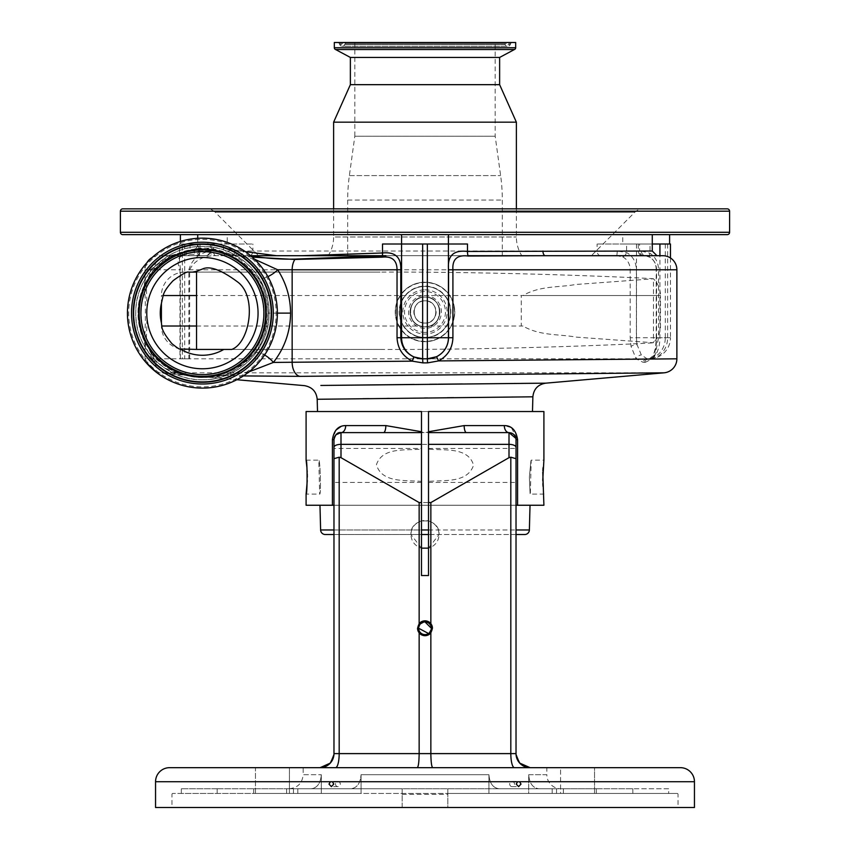<?xml version="1.0" encoding="UTF-8"?>
<svg xmlns="http://www.w3.org/2000/svg" width="850" height="850" viewBox="0 0 850 850"><rect width="100%" height="100%" fill="white"/><g stroke="black" fill="none" stroke-linecap="round" stroke-linejoin="round"><path stroke-width="0.64" stroke-dasharray="4.25 3.19" d="M196.552 271.331L196.701 272.117L380.088 272.117C515.281 271.575 657.964 278.619 653.448 278.811L653.448 342.741L575.737 337.078C560.203 334.061 539.739 336.026 522.952 326.007L521.284 326.007L521.284 295.545L522.952 295.545C539.878 285.504 560.097 287.513 575.577 284.495L653.448 278.811C658.028 283.454 660.376 289.032 660.471 295.545L196.552 295.545M231.742 349.435L380.088 349.435C515.387 349.977 657.964 342.943 653.448 342.741C658.208 337.652 660.556 332.074 660.471 326.007L660.471 295.545L522.952 295.545M425 326.825C405.811 327.749 405.801 296.151 425 297.075C444.168 296.14 444.231 327.728 425 326.825L420.134 326.007C404.526 321.587 408.808 296.14 425 297.075C441.161 296.119 445.506 321.566 429.866 326.007L425 326.825C444.178 327.771 444.199 296.14 425 297.075C405.843 296.14 405.769 327.728 425 326.825A14.875 14.875 0 0 1 410.125 311.95A14.875 14.875 0 0 1 425 297.075A14.875 14.875 0 0 1 439.875 311.95A14.875 14.875 0 0 1 425 326.825A14.875 14.875 0 0 1 410.125 311.95A14.875 14.875 0 0 1 425 297.075A14.875 14.875 0 0 1 439.875 311.95A14.875 14.875 0 0 1 425 326.825M232.847 266.539A55.643 55.643 0 0 0 149.079 297.245A55.643 55.643 0 0 0 202.417 368.772A55.643 55.643 0 0 0 232.847 266.539M380.088 349.435L185.204 349.435M184.843 272.117L188.562 272.117L184.843 272.117A23.428 23.428 0 0 0 161.404 295.545L163.147 295.545L161.404 295.545L161.404 303.131M192.663 272.117L380.088 272.117M180.126 348.957A23.428 23.428 0 0 1 161.404 326.007L161.404 323.117M161.404 375.891A74.981 74.981 0 0 0 265.179 354.131A74.981 74.981 0 0 0 243.419 250.357A74.981 74.981 0 0 0 139.644 272.117A74.981 74.981 0 0 0 161.404 375.891A74.981 74.981 0 0 0 265.179 354.131A74.981 74.981 0 0 0 243.419 250.357A74.981 74.981 0 0 0 139.644 272.117A74.981 74.981 0 0 0 161.404 375.891M168.906 364.416A61.274 61.274 0 0 0 253.704 346.63A61.274 61.274 0 0 0 235.928 261.832A61.274 61.274 0 0 0 151.119 279.608A61.274 61.274 0 0 0 168.906 364.416A61.274 61.274 0 0 0 253.704 346.63A61.274 61.274 0 0 0 235.928 261.832A61.274 61.274 0 0 0 151.119 279.608A61.274 61.274 0 0 0 168.906 364.416M202.417 374.744A61.625 61.625 0 0 1 140.792 313.119A61.625 61.625 0 0 1 202.417 251.494A61.625 61.625 0 0 1 264.031 313.119A61.625 61.625 0 0 1 202.417 374.744A61.625 61.625 0 0 1 140.792 313.119A61.625 61.625 0 0 1 202.417 251.494A61.625 61.625 0 0 1 264.031 313.119A61.625 61.625 0 0 1 202.417 374.744A61.625 61.625 0 0 1 140.792 313.119A61.625 61.625 0 0 1 202.417 251.494A61.625 61.625 0 0 1 264.031 313.119A61.625 61.625 0 0 1 202.417 374.744A61.625 61.625 0 0 1 140.792 313.119A61.625 61.625 0 0 1 202.417 251.494A61.625 61.625 0 0 1 264.031 313.119A61.625 61.625 0 0 1 202.417 374.744A61.625 61.625 0 0 1 140.792 313.119A61.625 61.625 0 0 1 202.417 251.494M252.28 257.125L233.474 255.329L230.626 254.331C218.174 249.454 208.76 247.446 202.417 248.296L193.673 249.284L195.213 255.712L207.028 255.712L159.067 255.712L195.213 255.712A4.686 4.643 -90 0 0 199.856 251.026L197.721 244.641L207.74 243.599L238.414 250.771L245.331 251.643M199.336 250.187A4.686 4.293 -15.8 0 1 195.202 254.458L174.909 254.394C178.553 251.09 153.956 266.602 152.246 272L148.314 277.504L143.746 286.471C145.956 283.178 145.934 343.262 143.746 339.766A64.43 64.43 0 0 1 143.746 286.471A14.057 14.057 -8.8 0 0 145.01 280.659L150.344 269.779L164.602 259.346C170.34 256.126 171.785 254.915 168.948 255.712L174.038 254.745C171.626 255.776 161.904 261.269 157.239 266.486L152.331 271.894A14.057 11.9 38.8 0 0 154.551 266.433A14.057 13.579 90 0 1 167.737 255.712M149.589 350.668A14.057 13.026 -34.6 0 1 149.706 350.837A14.057 13.026 -34.6 0 1 151.821 358.817L145.01 345.589A14.057 14.057 8.8 0 0 143.746 339.766L151.789 353.685C152.617 357.627 172.762 372.767 179.616 373.936L186.278 375.498L207.464 377.358L220.182 375.838C227.981 375.636 239.222 368.263 253.895 353.717A14.057 5.961 -141.6 0 1 253.916 353.685L253.916 353.685A14.057 5.961 -141.6 0 1 264.594 355.013M253.895 353.717C262.809 342.848 267.527 329.311 268.058 313.119C267.771 299.54 264.233 287.64 257.433 277.429C244.407 262.193 235.492 254.49 230.669 254.331L230.626 254.331A4.686 3.761 115.2 0 0 230.669 254.352L230.669 254.352A4.686 3.761 115.2 0 0 236.544 250.102M448.428 234.632L401.572 234.632M197.721 238.287L197.721 244.641C196.977 247.722 195.893 249.199 194.48 249.071C195.341 250.251 201.397 243.493 230.669 254.352L233.495 255.329A4.686 3.814 103.2 0 0 233.495 255.329L233.495 255.329A4.686 3.814 103.2 0 0 238.414 250.771M251.579 255.712L385.964 255.712M467.479 244.003L382.521 244.003M254.543 259.229L239.53 255.977A4.686 3.751 95.2 0 0 242.749 251.377A73.748 73.748 0 0 0 140.675 272.786A73.748 73.748 0 0 0 162.074 374.861A73.748 73.748 0 0 0 264.148 353.451A73.748 73.748 0 0 0 242.749 251.387M197.721 234.632L652.279 234.632M622.742 234.632L669.609 234.632L622.742 234.632L622.742 244.003L669.609 244.003L597.114 244.003L652.279 244.003M210.407 244.003L252.886 244.003L179.541 244.003L211.714 244.003L210.407 244.003L210.407 251.026L199.856 251.026M662.819 255.712L642.972 255.712A4.686 4.686 0 0 1 638.286 251.026L638.286 244.003M642.972 255.712L545.371 255.712M257.433 277.429A14.057 5.355 146.9 0 0 257.454 277.451C244.917 262.671 236.226 255.064 231.37 254.639L233.474 255.329A14.057 14.057 90 0 1 230.669 254.331M422.652 358.806A21.091 21.091 0 0 1 401.572 337.726L401.572 244.003L448.428 244.003L401.572 244.003M227.258 234.632L180.391 234.632L227.258 234.632L227.258 244.003M122.751 234.632L727.249 234.632M180.391 241.453L180.391 244.003M427.348 358.806A21.091 21.091 0 0 0 448.428 337.726L448.428 244.003M641.399 251.026L650.006 253.311C655.477 256.998 658.325 262.491 658.548 269.779L658.548 337.726L655.116 354.981L649.336 358.806A4.686 4.133 -90 0 0 645.331 362.323L652.205 358.817C655.084 353.547 656.529 346.513 656.561 337.726L656.561 269.779C656.391 264.297 654.287 260.185 650.271 257.423L645.458 255.712A4.686 4.069 90 0 1 641.399 251.026L638.286 251.026L639.593 251.026L639.593 244.003M670.459 244.003L622.742 244.003M636.491 244.003L636.491 337.726A21.091 10.54 -90 0 0 637.086 344.739L636.395 337.726L636.395 269.779C636.076 261.768 632.804 256.041 626.577 252.567L617.323 251.026L597.114 251.026L597.114 244.003M516.375 208.856L516.375 236.969A35.148 35.148 0 0 0 521.794 255.712L258.644 255.712L215.22 212.288L634.78 212.288L591.356 255.712L212.33 255.712L616.834 255.712L622.699 256.87A4.686 2.146 -63.5 0 0 626.577 252.567L626.577 244.003M277.387 313.119L268.058 313.119C266.284 295.046 262.746 283.156 257.454 277.451L257.454 277.451A14.057 5.355 146.9 0 0 267.909 276.632M650.271 257.423A4.686 2.061 121.9 0 1 649.867 257.284A4.686 2.061 121.9 0 1 650.006 253.311L650.006 244.003M616.834 255.712L617.323 251.026M148.314 277.504A14.057 13.143 32.5 0 0 148.431 277.323A14.057 13.143 32.5 0 0 150.344 269.779L145.01 269.779A14.057 14.057 0 0 1 146.912 262.714M152.001 257.624A14.057 14.057 0 0 1 159.067 255.712M180.402 358.806L180.402 269.779L179.541 260.227C179.233 254.968 181.528 251.908 186.437 251.026A4.686 3.156 90 0 1 183.281 255.712C177.756 256.796 176.651 261.481 179.977 269.779L179.977 358.806L182.367 358.806L182.367 244.003M248.997 371.864L225.027 375.36C217.781 376.911 212.702 377.581 209.812 377.368L157.845 372.821L664.041 372.821M243.376 375.923L225.027 375.36A14.057 13.887 -103.7 0 0 220.692 375.7L209.281 377.336L236.831 379.727M513.315 397.014L532.876 396.812M530.028 505.251L428.517 505.251L428.517 481.419C444.433 479.984 467.543 483.183 473.567 465.163C468.276 446.888 444.476 450.617 428.517 449.14L428.517 411.527L317.517 411.527L421.483 411.527L421.483 449.14C405.588 450.617 382.426 446.898 376.433 464.716C381.777 483.172 405.503 479.984 421.483 481.419L421.483 505.251L319.972 505.251L530.028 505.251M428.517 481.419L428.517 449.14M428.517 448.428L516.024 448.428L516.024 482.407L516.024 447.323A7.034 2.975 0 0 0 509.001 444.348L509.001 457.672L510.818 457.194L510.818 753.61L430.854 753.61C430.971 762.089 431.587 766.774 432.703 767.667L546.837 767.667L546.837 774.701L528.711 774.701L528.711 793.443L488.941 793.443L668.674 793.443L528.711 793.443L528.711 774.701C529.359 783.296 532.759 787.982 538.9 788.758C532.769 788.003 529.38 783.317 528.711 774.701L546.837 774.701A14.057 14.057 0 0 0 560.894 788.758L596.296 788.758L560.894 788.758M428.517 482.407L516.024 482.407L516.024 448.428M421.483 482.407L333.976 482.407L333.976 448.428L421.483 448.428L421.483 481.419M421.483 449.14L421.483 448.428M516.024 534.533L428.517 534.533M421.483 534.533L333.976 534.533M545.541 383.169L544.776 383.18M542.247 383.201L541.429 383.212M540.441 383.223L537.455 383.244M522.006 383.392L515.706 383.446M514.091 383.467L462.389 383.956M438.111 384.2L436.73 384.211M429.59 384.285L414.354 384.444M340.297 385.231L320.854 385.454M422.609 358.806L427.38 358.806M183.281 255.712C180.264 256.084 179.01 257.582 179.541 260.227L179.541 244.003M656.561 337.726L659.919 337.726A21.091 10.54 90 0 1 649.379 358.806A21.091 21.091 0 0 0 670.459 337.726L667.633 337.726A21.091 18.264 -90 0 1 649.379 358.806M622.699 256.87C627.449 259.462 629.946 263.766 630.19 269.779L630.19 337.726L631.008 346.301L636.119 358.817L643.131 362.323L645.331 362.323M189.646 358.806L189.646 269.779C193.885 261.439 201.45 256.753 212.33 255.712A4.686 1.7 -90 0 1 210.63 251.026C199.251 252.928 191.994 259.176 188.87 269.779L188.87 358.806L189.646 358.806L179.977 358.806M184.705 244.003L184.705 358.806L188.87 358.806M174.909 254.394A14.057 14.057 90 0 1 168.948 255.712M152.246 272A14.057 11.9 38.8 0 0 152.331 271.894L144.224 285.239L145.01 280.649C147.592 277.536 147.56 348.936 145.01 345.589L145.01 358.817L151.821 358.817L154.286 360.644A14.057 12.431 -38.1 0 0 151.895 353.812L144.224 340.999L145.01 345.589M151.789 353.685A14.057 12.431 -38.1 0 1 151.895 353.812L163.349 365.043C172.678 370.983 177.926 373.883 179.095 373.745L178.999 373.713A14.057 13.94 -72.1 0 0 175.822 373.086C176.949 373.001 165.877 369.027 163.221 366.924L154.286 360.644A14.057 13.579 -90 0 0 166.558 372.821L156.899 372.704M179.616 373.936A14.057 13.94 -72.1 0 0 178.999 373.713L184.439 375.158L175.822 373.086L166.558 372.821M220.182 375.838A14.057 13.887 -103.7 0 1 220.692 375.7L220.692 375.7C219.746 375.572 237.554 373.373 253.916 353.685C261.364 346.619 266.071 333.104 268.058 313.119L268.058 313.119M184.705 358.806L182.367 358.806M643.067 208.856L206.933 208.856L643.067 208.856A11.719 11.719 0 0 0 634.78 212.288L215.22 212.288A11.719 11.719 0 0 0 206.933 208.856M122.751 208.856L727.249 208.856M258.644 255.712L468.042 255.712M328.206 255.712A35.148 35.148 0 0 0 333.625 236.969L516.375 236.969L333.625 236.969L333.625 208.856M333.625 122.166L516.375 122.166M350.37 84.671L499.63 84.671M350.37 57.439L499.63 57.439M335.559 49.513L514.441 49.513M334.326 42.5L515.674 42.5M512.391 42.5L337.609 42.5L512.391 42.5A1.87 1.87 0 0 0 510.659 43.658L339.341 43.658A1.87 1.87 0 0 0 337.609 42.5M339.692 44.508L339.341 43.658L510.659 43.658L510.308 44.508A2.816 2.816 0 0 1 505.112 44.508L344.888 44.508L505.112 44.508L504.762 43.658L345.238 43.658L344.888 44.508A2.816 2.816 0 0 1 342.295 46.251L507.705 46.251L342.295 46.251A2.816 2.816 0 0 1 339.692 44.508L510.308 44.508L339.692 44.508M503.03 42.5L346.97 42.5A1.87 1.87 0 0 0 345.238 43.658L504.762 43.658A1.87 1.87 0 0 0 503.03 42.5L346.97 42.5M495.178 42.5L354.822 42.5L495.178 42.5L495.178 136.223L500.629 175.599A178.075 178.075 0 0 1 502.318 200.048L502.318 255.712L347.682 255.712L502.318 255.712M354.822 42.5L354.822 136.223L495.178 136.223L354.822 136.223L349.371 175.599A178.075 178.075 0 0 0 347.682 200.048L347.682 255.712M676.876 358.817L652.205 358.817A4.686 3.485 -149 0 1 652.449 356.394L652.449 356.394A4.686 3.485 -149 0 1 655.116 354.981M667.633 244.003L667.633 337.726L665.295 337.726A21.091 18.264 -90 0 1 647.084 358.806L641.346 354.981L637.086 344.739A4.686 1.296 -11.2 0 0 631.008 346.301M317.188 399.277L362.822 398.703M368.985 398.629L386.952 398.416M389.502 398.384L424.416 397.981M427.592 397.938L447.302 397.726M453.624 397.651L511.689 397.024M145.308 361.707L145.01 358.817L636.119 358.817A4.686 3.251 -37.2 0 1 641.346 354.981M644.683 362.323A4.686 4.122 -90 0 1 648.678 358.806L647.084 358.806A4.686 4.101 -90 0 0 643.131 362.323M425 341.7A29.761 29.761 0 0 1 395.239 311.95A29.761 29.761 0 0 1 425 282.189A29.761 29.761 0 0 1 454.761 311.95A29.761 29.761 0 0 1 425 341.7A29.761 29.761 0 0 1 395.239 311.95A29.761 29.761 0 0 1 425 282.189A29.761 29.761 0 0 1 454.761 311.95A29.761 29.761 0 0 1 425 341.7A29.761 29.761 0 0 1 395.239 311.95A29.761 29.761 0 0 1 425 282.189A29.761 29.761 0 0 1 454.761 311.95A29.761 29.761 0 0 1 425 341.7M325.295 534.533L524.705 534.533M516.163 755.533L516.024 505.251L516.024 753.61L516.024 505.251L428.517 505.251L428.517 575.535L421.483 575.535L421.483 505.251L333.976 505.251L543.904 505.251M306.096 411.527L543.904 411.527M543.054 486.423L543.904 494.116L530.326 494.116L531.218 460.147L543.904 460.147L543.065 467.755M542.863 470.698L542.789 472.196M542.736 480.431L542.874 483.639M517.586 505.251L517.586 439.641L511.456 427.794M511.105 427.561L504.305 425.584L464.174 425.584L425 432.618L385.826 425.584A7.034 2.316 90 0 1 383.509 432.618L509.001 432.618A7.034 4.686 -90 0 1 504.305 425.584M385.826 425.584L345.695 425.584L341.009 426.487M335.994 430.047L332.414 439.641L332.414 505.251L333.976 505.251L333.976 753.61L330.289 763.098M306.096 505.251L332.414 505.251M307.264 480.622L307.307 477.137M307.264 473.811L307.211 472.207M307.126 470.528L306.935 467.702M306.096 460.147L318.782 460.147C320.237 459.085 321.204 495.157 319.674 494.116L318.782 460.147C320.237 459.074 321.204 495.157 319.674 494.116L306.096 494.116M529.391 477.137C530.315 499.046 530.315 499.046 529.391 477.137C530.315 499.046 530.315 499.046 529.391 477.137C531.462 455.217 531.462 455.217 529.391 477.137C531.462 455.217 531.462 455.217 529.391 477.137M428.517 548.144L439.057 534.533C439.928 516.407 410.072 516.396 410.943 534.533L421.483 548.144M333.837 755.533L333.976 439.641L333.976 753.61A14.057 14.057 0 0 1 319.919 767.667L303.163 767.667L303.163 774.701L321.289 774.701L321.289 793.443L361.059 793.443L181.326 793.443L321.289 793.443L321.289 774.701C320.641 783.296 317.241 787.982 311.1 788.758L253.704 788.758L311.1 788.758C317.231 788.003 320.62 783.317 321.289 774.701L303.163 774.701C302.334 783.232 297.649 787.918 289.106 788.758L311.1 788.758L289.106 788.758M521.815 764.979L519.733 763.119M488.941 774.701L488.941 793.443L556.527 793.443L488.941 793.443L488.941 774.701C489.6 783.296 493 787.982 499.131 788.758L556.527 788.758L499.131 788.758C493.011 788.003 489.611 783.317 488.941 774.701L361.059 774.701L361.059 793.443L293.473 793.443L361.059 793.443L361.059 774.701C360.4 783.296 357 787.982 350.869 788.758L499.131 788.758L350.869 788.758C356.989 788.003 360.389 783.317 361.059 774.701L488.941 774.701M430.854 547.315A14.057 14.057 0 0 1 419.146 547.315C413.939 544.638 411.209 540.377 410.943 534.533C411.209 528.689 413.939 524.429 419.146 521.762A14.057 14.057 0 0 1 430.854 521.762C436.061 524.429 438.791 528.689 439.057 534.533C438.791 540.377 436.061 544.638 430.854 547.315L430.854 753.61L419.146 753.61C419.029 762.089 418.413 766.774 417.297 767.667L432.703 767.667M516.024 753.61L510.818 753.61A14.057 3.634 90 0 0 514.452 767.667L530.081 767.667A14.057 14.057 0 0 1 516.024 753.61L519.711 763.098M328.185 764.979L330.267 763.119M418.657 628.256L418.784 627.024M419.73 624.739L420.516 623.783M423.757 622.041L425 621.924M431.343 628.256L431.216 629.489M429.484 632.74L428.527 633.526M335.017 435.954L333.976 439.641L333.976 447.323A7.034 2.975 0 0 1 340.999 444.348L340.999 432.618L383.509 432.618L339.224 432.841M515.918 438.409L516.024 505.251M464.174 425.584A7.034 2.316 -90 0 0 466.491 432.618L509.001 432.618C513.273 433.033 515.61 435.381 516.024 439.641L515.812 437.931M514.983 435.965L514.154 434.86M513.23 434.031L511.264 432.99M345.695 425.584A7.034 4.686 90 0 1 340.999 432.618L383.509 432.618M336.781 434.021L335.846 434.86M419.146 632.846A7.438 7.438 0 0 0 432.438 628.256M430.854 623.677A7.438 7.438 0 0 0 417.562 628.256M255.468 767.667L289.436 767.667L255.468 767.667L289.436 767.667L255.468 767.667L255.468 793.443L289.436 793.443L255.468 793.443L289.436 793.443L255.468 793.443L255.468 767.667M594.532 767.667L560.564 767.667L594.532 767.667L560.564 767.667L560.564 793.443L594.532 793.443L560.564 793.443L594.532 793.443L560.564 793.443L560.564 767.667L594.532 767.667L594.532 793.443L594.532 767.667M546.837 767.667L303.163 767.667M319.919 767.667L417.297 767.667M509.703 784.072A2.561 2.401 90 0 0 512.104 786.633A2.561 2.401 90 0 0 514.505 784.072A2.561 2.401 90 0 0 512.104 781.511A2.561 2.401 90 0 0 509.703 784.072M335.495 784.072A2.561 2.401 -90 0 0 337.896 786.633A2.561 2.401 -90 0 0 340.297 784.072A2.561 2.401 -90 0 0 337.896 781.511A2.561 2.401 -90 0 0 335.495 784.072M289.436 767.667L289.436 793.443L289.436 767.667M155.55 807.5L402.156 807.5L402.156 788.758L563.391 788.758L286.609 788.758L402.156 788.758L402.156 807.5L171.955 807.5L678.045 807.5L447.844 807.5L447.844 788.758L447.844 793.443L677.11 793.443L172.89 793.443L563.391 793.443L447.844 793.443L447.844 807.5L694.45 807.5M563.391 788.758L563.391 793.443L563.391 788.758M668.674 788.758L632.846 788.758L668.674 788.758L668.674 793.443M172.89 793.443A0.935 0.935 0 0 0 171.955 794.378L171.955 807.5M677.11 793.443A0.935 0.935 0 0 1 678.045 794.378L678.045 807.5M419.146 547.315L419.146 753.61L339.182 753.61L339.182 457.194L333.976 458.692M334.858 436.231L334.507 436.964M339.182 457.194L340.999 457.672L340.999 444.348L509.001 444.348L509.001 432.618M516.024 458.692L510.818 457.194M419.146 521.762L419.146 502.573L340.999 457.672M430.854 521.762L430.854 502.573L419.146 502.573M509.001 457.672L430.854 502.573M596.296 788.758L632.846 788.758L596.296 788.758L596.296 793.443L596.296 788.758M217.154 788.758L253.704 788.758L181.326 788.758L217.154 788.758L217.154 793.443L217.154 788.758M425 337.493A25.543 25.543 0 0 1 399.457 311.95A25.543 25.543 0 0 1 425 286.408A25.543 25.543 0 0 1 450.543 311.95A25.543 25.543 0 0 1 425 337.493A25.543 25.543 0 0 1 399.457 311.95A25.543 25.543 0 0 1 425 286.408A25.543 25.543 0 0 1 450.543 311.95A25.543 25.543 0 0 1 425 337.493A25.543 25.543 0 0 1 399.457 311.95A25.543 25.543 0 0 1 425 286.408A25.543 25.543 0 0 1 450.543 311.95A25.543 25.543 0 0 1 425 337.493M425 332.403A20.453 20.453 0 0 1 404.547 311.95A20.453 20.453 0 0 1 425 291.497A20.453 20.453 0 0 1 445.453 311.95A20.453 20.453 0 0 1 425 332.403M425 323.074A11.124 11.124 0 0 1 413.876 311.95A11.124 11.124 0 0 1 425 300.815A11.124 11.124 0 0 1 436.124 311.95A11.124 11.124 0 0 1 425 323.074C410.646 323.776 410.635 300.124 425 300.815C439.333 300.114 439.386 323.765 425 323.074C439.354 323.776 439.354 300.124 425 300.815C410.667 300.124 410.614 323.754 425 323.074C439.354 323.765 439.365 300.135 425 300.815C410.667 300.124 410.614 323.754 425 323.074M196.552 326.007L420.134 326.007M429.866 326.007L522.952 326.007M167.216 366.998A64.356 64.356 0 0 0 256.286 348.319A64.356 64.356 0 0 0 237.607 259.25A64.356 64.356 0 0 0 148.538 277.918A64.356 64.356 0 0 0 167.216 366.998M202.417 377.262A64.143 64.143 0 0 1 138.274 313.119A64.143 64.143 0 0 1 202.417 248.986A64.143 64.143 0 0 1 266.549 313.119A64.143 64.143 0 0 1 202.417 377.262M202.417 379.78A66.651 66.651 0 0 1 135.756 313.119A66.651 66.651 0 0 1 202.417 246.468A66.651 66.651 0 0 1 269.067 313.119A66.651 66.651 0 0 1 202.417 379.78C166.409 380.726 134.247 348.054 135.766 312.078C135.426 276.824 167.174 245.576 202.417 246.468C238.414 245.512 270.576 278.184 269.057 314.171C269.397 349.414 237.649 380.662 202.417 379.78M209.791 377.368A14.057 14.046 -84.7 0 0 207.464 377.358A64.43 64.43 0 0 1 186.278 375.498A14.057 14.046 -85.3 0 0 183.982 375.105M169.947 255.712A14.057 14.057 90 0 0 175.759 254.458A64.43 64.43 0 0 1 193.673 249.284A4.686 4.686 -17.1 0 0 197.731 244.641M652.279 251.026L639.593 251.026A4.686 4.42 -90 0 0 644.024 255.712M600.663 255.712A4.686 3.549 -90 0 1 597.114 251.026L252.886 251.026L252.886 244.003M249.337 255.712A4.686 3.549 -90 0 0 252.886 251.026L223.423 251.026L223.423 244.003M190.081 244.003L190.081 251.026L210.407 251.026A4.686 4.42 -90 0 1 205.976 255.712M197.657 255.712A4.686 2.348 90 0 0 199.994 251.026L199.994 244.003M120.402 232.284L729.597 232.284M670.459 257.975L670.459 337.726L659.919 337.726L659.919 255.712M665.295 244.003L665.295 337.726L630.19 337.726M225.771 255.712A4.686 2.348 -90 0 1 223.423 251.026L213.509 251.026L213.509 244.003M145.01 280.649L145.01 269.779L180.402 269.779M333.976 529.975L421.483 529.975M428.517 529.975L516.024 529.975M529.38 529.975L320.62 529.975M120.402 211.193L729.597 211.193M645.458 255.712L649.867 257.284C654.011 259.824 656.126 263.978 656.211 269.779L676.876 269.779M649.336 358.806L652.449 356.394C654.755 352.612 656.009 346.386 656.211 337.726L656.211 269.779L658.548 269.779M188.87 269.779L636.395 269.779M215.857 255.712A4.686 2.348 -90 0 1 213.509 251.026L210.63 251.026M186.437 251.026L190.081 251.026A4.686 2.348 90 0 1 187.733 255.712M334.326 47.749L515.674 47.749M349.371 175.599L500.629 175.599L349.371 175.599M347.682 200.048L502.318 200.048L347.682 200.048M425 295.524A16.416 16.416 0 0 1 441.416 311.95A16.416 16.416 0 0 1 425 328.366A16.416 16.416 0 0 1 408.584 311.95A16.416 16.416 0 0 1 425 295.524M425 341.509A29.559 29.559 0 0 1 395.441 311.95A29.559 29.559 0 0 1 425 282.391A29.559 29.559 0 0 1 454.559 311.95A29.559 29.559 0 0 1 425 341.509M425 341.402A29.453 29.453 0 0 1 395.547 311.95A29.453 29.453 0 0 1 425 282.498A29.453 29.453 0 0 1 454.453 311.95A29.453 29.453 0 0 1 425 341.402M332.414 439.641L333.976 439.641M516.024 439.641L517.586 439.641M556.527 788.758L556.527 793.443L556.527 788.758M632.846 788.758L632.846 793.443L632.846 788.758M552.192 788.758L552.192 793.443L552.192 788.758M402.156 794.378L447.844 794.378M293.473 788.758L293.473 793.443L293.473 788.758M253.704 788.758L253.704 793.443L253.704 788.758M335.548 767.667A14.057 3.634 90 0 0 339.182 753.61L333.976 753.61M155.55 781.724L694.45 781.724M297.808 788.758L297.808 793.443L297.808 788.758M425 337.79A25.84 25.84 0 0 1 399.16 311.95A25.84 25.84 0 0 1 425 286.11A25.84 25.84 0 0 1 450.84 311.95A25.84 25.84 0 0 1 425 337.79M425 289.818A22.132 22.132 0 0 1 447.132 311.95A22.132 22.132 0 0 1 425 334.082A22.132 22.132 0 0 1 402.868 311.95A22.132 22.132 0 0 1 425 289.818M202.417 249.156C167.864 248.242 136.999 279.597 138.454 314.128C138.136 347.947 168.597 377.931 202.417 377.081C236.226 377.931 266.688 347.947 266.369 314.128C267.824 279.597 236.959 248.242 202.417 249.156M207.028 255.712L211.714 251.026L211.714 244.003M512.104 786.633L518.617 786.633M337.896 786.633L331.383 786.633M286.609 788.758L286.609 793.443L286.609 788.758M181.326 788.758L181.326 793.443M337.896 781.511L331.383 781.511M512.104 781.511L518.617 781.511"/><path stroke-width="1.27" d="M202.417 269.025L196.552 271.331L196.552 349.435L231.742 349.435C249.73 342.911 257.529 296.459 237.564 281.913C221.34 269.875 209.621 265.582 202.417 269.025M232.847 266.539A55.643 55.643 0 0 0 155.826 282.689A55.643 55.643 0 0 0 171.976 359.709A55.643 55.643 0 0 0 248.997 343.559A55.643 55.643 0 0 0 232.847 266.539M161.415 322.894L161.415 303.354A42.149 42.149 0 0 0 161.415 322.894L161.808 326.007C161.872 329.811 165.272 335.718 172.008 343.729C177.278 347.958 179.988 349.701 180.126 348.957L196.552 349.435M161.415 303.354L163.147 295.545C164.114 291.646 167.439 286.684 173.134 280.659C181.921 274.231 187.064 271.394 188.562 272.117L196.552 272.117M188.562 272.117L192.663 272.117A42.149 42.149 0 0 1 196.552 271.384M161.404 375.891A74.981 74.981 0 0 0 265.179 354.131A74.981 74.981 0 0 0 243.419 250.357A74.981 74.981 0 0 0 139.644 272.117A74.981 74.981 0 0 0 161.404 375.891M652.279 251.026L652.279 234.632L448.428 234.632L448.428 244.003L467.479 244.003L467.479 251.451L652.279 251.026L656.965 255.712M302.058 255.712L382.521 252.981L382.521 244.003L401.572 244.003L401.572 234.632L197.721 234.632L197.721 238.287M245.331 251.643L276.452 255.712M264.594 355.013A14.057 5.961 -141.6 0 1 273.392 362.429L412.324 361.165C402.741 356.331 397.641 348.511 397.035 337.726L397.035 269.779C396.971 260.259 392.009 256.062 382.128 257.178L294.876 259.452L252.28 257.125M295.056 259.101C278.832 259.399 264.339 258.273 251.579 255.712L385.964 255.712L295.056 259.101A4.686 2.667 87.4 0 1 294.876 259.452A14.057 8.457 -90 0 0 292.156 269.779L277.684 269.779C286.174 282.976 290.466 297.426 290.572 313.119C290.392 331.489 284.665 347.916 273.392 362.429L248.997 371.864M254.543 259.229L277.684 269.779A14.057 5.355 146.9 0 1 267.909 276.632M382.415 255.712A4.686 0.871 88.6 0 0 382.521 252.981C395.176 251.674 401.264 257.274 400.786 269.779L400.786 337.726C401.455 346.651 405.79 353.047 413.791 356.904L422.652 358.806L422.875 362.886L412.324 361.165L413.791 356.904M727.249 234.632L122.751 234.632A2.348 2.348 0 0 1 120.402 232.284L120.402 211.193A2.348 2.348 0 0 1 122.751 208.856L727.249 208.856A2.348 2.348 0 0 1 729.597 211.193L729.597 232.284A2.348 2.348 0 0 1 727.249 234.632M669.609 234.632L669.609 244.003M180.391 234.632L180.391 241.453M436.56 356.703L438.558 360.921L427.55 362.876L427.348 358.806L436.56 356.703C444.189 352.644 448.194 346.322 448.566 337.726L448.566 269.779C447.174 255.85 453.475 249.751 467.479 251.451A4.686 0.871 89.4 0 0 468.223 256.031C457.3 254.628 452.189 259.207 452.912 269.779L452.912 337.726C452.519 348.16 447.737 355.895 438.558 360.921L676.876 358.817A14.057 14.057 0 0 1 664.041 372.821L299.976 376.348L243.376 375.923M542.938 251.026A4.686 2.433 90 0 0 545.371 255.712L468.223 256.031M652.279 244.003L670.459 244.003L670.459 257.975M397.035 337.726L401.572 337.726L401.572 244.003L448.428 244.003L448.428 337.726A21.091 21.091 0 0 1 427.348 358.806L422.652 358.806A21.091 21.091 0 0 1 401.572 337.726A21.091 21.091 0 0 0 422.652 358.806L422.652 337.726L427.348 337.726L427.348 244.003M545.371 255.712L662.819 255.712A14.057 14.057 0 0 1 676.876 269.779L676.876 358.817M616.834 255.712L521.794 255.712M146.912 262.714A14.057 14.057 0 0 1 152.001 257.624M320.854 385.454L545.7 383.169L664.041 372.821M532.483 411.527L532.876 396.812L317.188 399.277C316.402 391.563 312.12 387.016 304.364 385.634L236.831 379.727M532.876 396.812C533.704 389.024 537.976 384.476 545.7 383.169L545.541 383.169M516.024 534.533L524.705 534.533A4.686 4.686 0 0 0 529.38 529.975L530.028 505.251M317.517 411.527L317.188 399.277M333.976 534.533L325.295 534.533A4.686 4.686 0 0 1 320.62 529.975L319.972 505.251M333.976 448.428L333.976 439.641C334.39 435.381 336.728 433.033 340.999 432.618L383.509 432.618A7.034 2.316 90 0 0 385.826 425.584L421.483 431.736L421.483 411.527L306.096 411.527L306.096 460.147C307.413 459.096 307.413 495.168 306.096 494.116L306.096 505.251L332.414 505.251L332.414 439.641C333.891 430.323 338.311 425.638 345.695 425.584L385.826 425.584M428.517 534.533L421.483 534.533M544.776 383.18L542.247 383.201M541.429 383.212L540.441 383.223M537.455 383.244L522.006 383.392M515.706 383.446L514.091 383.467M462.389 383.956L438.111 384.2M436.73 384.211L429.59 384.285M414.354 384.444L340.297 385.231M427.55 362.876L422.875 362.886M468.042 255.712L591.356 255.712M499.63 84.671L350.37 84.671L350.37 57.439L499.63 57.439L499.63 84.671L516.375 122.166L333.625 122.166L333.625 208.856M516.375 122.166L516.375 208.856M350.37 84.671L333.625 122.166M499.63 57.439L514.441 49.513L335.559 49.513L350.37 57.439M514.441 49.513A1.87 1.87 0 0 0 515.674 47.749L515.674 42.5L334.326 42.5L334.326 47.749A1.87 1.87 0 0 0 335.559 49.513M362.822 398.703L368.985 398.629M386.952 398.416L389.502 398.384M424.416 397.981L427.592 397.938M447.302 397.726L453.624 397.651M511.689 397.024L513.315 397.014M332.414 439.641L333.976 439.641C335.304 434.414 337.641 432.076 340.999 432.618L340.999 457.672L419.146 502.573L421.483 502.573L421.483 431.736M421.483 502.573L421.483 575.535L428.517 575.535L428.517 502.573L430.854 502.573L509.001 457.672L509.001 432.618L466.491 432.618L509.001 432.618L515.918 438.409M428.517 502.573L428.517 411.527L543.904 411.527L543.904 460.147L542.736 480.431M543.065 467.755L542.863 470.698M542.789 472.196L543.904 505.251L516.024 505.251L516.024 439.641C515.61 435.381 513.273 433.033 509.001 432.618A7.034 4.686 -90 0 1 504.305 425.584C511.668 425.616 516.088 430.302 517.586 439.641L517.586 505.251M542.874 483.639L543.054 486.423M341.009 426.487L335.994 430.047M306.096 494.116L307.264 480.622M307.307 477.137L307.264 473.811M307.211 472.207L307.126 470.528M306.935 467.702L306.096 460.147M333.976 482.407L333.976 505.251L332.414 505.251M421.483 548.144L428.517 548.144M330.289 763.098L320.163 767.667M432.703 767.667C431.587 766.774 430.971 762.089 430.854 753.61L510.818 753.61A14.057 3.634 90 0 0 514.452 767.667L169.607 767.667L680.393 767.667L530.081 767.667L521.815 764.979M519.733 763.119L516.163 755.533M328.185 764.979L319.919 767.667A14.057 14.057 0 0 0 333.976 753.61L333.976 447.323A7.034 2.975 0 0 1 340.999 444.348L421.483 444.348M428.517 431.736L464.174 425.584A7.034 2.316 -90 0 0 466.491 432.618L428.517 432.618M383.509 432.618L421.483 432.618M417.297 767.667C418.413 766.774 419.029 762.089 419.146 753.61L419.146 632.846A7.438 7.438 0 0 0 430.854 632.846L432.438 628.256L430.854 623.677A7.438 7.438 0 0 0 419.146 623.677L419.146 502.573M432.438 628.256A7.438 7.438 0 0 0 430.854 623.677L430.854 502.573M519.711 763.098L530.081 767.667A14.057 14.057 0 0 1 516.024 753.61L516.024 447.323A7.034 2.975 0 0 0 509.001 444.348L428.517 444.348M330.267 763.119L333.837 755.533M418.784 627.024L419.73 624.739M420.516 623.783L423.757 622.041M425 621.924L431.343 628.256A6.343 6.343 0 0 0 425 621.924A6.343 6.343 0 0 0 418.657 628.256A6.343 6.343 0 0 0 425 634.599A6.343 6.343 0 0 0 431.343 628.256M431.216 629.489L429.484 632.74M428.527 633.526L418.657 628.256M516.024 505.251L516.024 482.407M333.976 458.692L339.182 457.194L339.182 753.61L430.854 753.61L430.854 632.846M340.999 457.672L339.182 457.194M515.812 437.931L514.983 435.965M514.154 434.86L513.23 434.031M511.264 432.99L509.001 432.618M339.224 432.841L336.781 434.021M335.846 434.86L335.017 435.954M335.941 434.764L340.988 432.618A7.034 4.686 90 0 0 345.695 425.584M419.146 623.677L417.562 628.256L419.146 632.846A7.438 7.438 0 0 1 417.562 628.256M530.081 767.667A14.057 14.057 0 0 1 516.024 753.61L510.818 753.61L510.818 457.194L509.001 457.672M169.607 767.667A14.057 14.057 0 0 0 155.55 781.724L155.55 807.5L694.45 807.5L694.45 781.724L155.55 781.724M332.35 781.724L330.427 781.724L328.993 784.072L331.383 786.633L333.795 784.072L332.35 781.724M519.573 781.724L517.65 781.724L516.205 784.072L518.617 786.633L521.008 784.072L519.573 781.724M680.393 767.667A14.057 14.057 0 0 1 694.45 781.724M335.75 434.977L334.858 436.231M334.507 436.964L333.976 439.556M510.818 457.194L516.024 458.692M180.285 348.989A42.149 42.149 0 0 0 223.794 349.435M196.552 295.545L163.147 295.545M161.808 326.007L196.552 326.007M168.778 364.608A61.498 61.498 0 0 0 253.895 346.757A61.498 61.498 0 0 0 236.045 261.641A61.498 61.498 0 0 0 150.928 279.48A61.498 61.498 0 0 0 168.778 364.608M167.833 366.053A63.219 63.219 0 0 0 255.34 347.703A63.219 63.219 0 0 0 236.991 260.196A63.219 63.219 0 0 0 149.483 278.545A63.219 63.219 0 0 0 167.833 366.053M167.62 366.371A63.601 63.601 0 0 0 255.659 347.905A63.601 63.601 0 0 0 237.203 259.877A63.601 63.601 0 0 0 149.164 278.332A63.601 63.601 0 0 0 167.62 366.371M240.029 255.542A68.776 68.776 0 0 0 144.829 275.506A68.776 68.776 0 0 0 164.794 370.696A68.776 68.776 0 0 0 259.994 350.742A68.776 68.776 0 0 0 240.029 255.542M240.242 255.223A69.158 69.158 0 0 0 144.511 275.294A69.158 69.158 0 0 0 164.581 371.014A69.158 69.158 0 0 0 260.312 350.944A69.158 69.158 0 0 0 240.242 255.223M163.646 372.459A70.879 70.879 0 0 0 261.757 351.889A70.879 70.879 0 0 0 241.177 253.778A70.879 70.879 0 0 0 143.066 274.348A70.879 70.879 0 0 0 163.646 372.459M382.128 257.178A4.686 0.871 88.6 0 0 382.373 256.084M299.976 376.348A14.057 8.457 89.4 0 1 292.156 362.334L292.156 269.779L400.786 269.779M729.597 232.284L120.402 232.284M729.597 211.193L120.402 211.193M448.428 337.726A21.091 21.091 0 0 1 427.348 358.806L427.348 337.726L452.912 337.726M290.572 313.119L277.387 313.119M676.876 269.779L448.566 269.779M659.919 255.712L659.919 244.003M320.62 529.975L333.976 529.975M421.483 529.975L428.517 529.975M516.024 529.975L529.38 529.975M401.572 337.726L422.652 337.726L422.652 244.003M515.674 47.749L334.326 47.749M464.174 425.584L504.305 425.584M517.586 439.641L516.024 439.641M319.919 767.667A14.057 14.057 0 0 0 333.976 753.61L339.182 753.61A14.057 3.634 90 0 1 335.548 767.667M145.308 361.707L156.899 372.704"/></g></svg>
